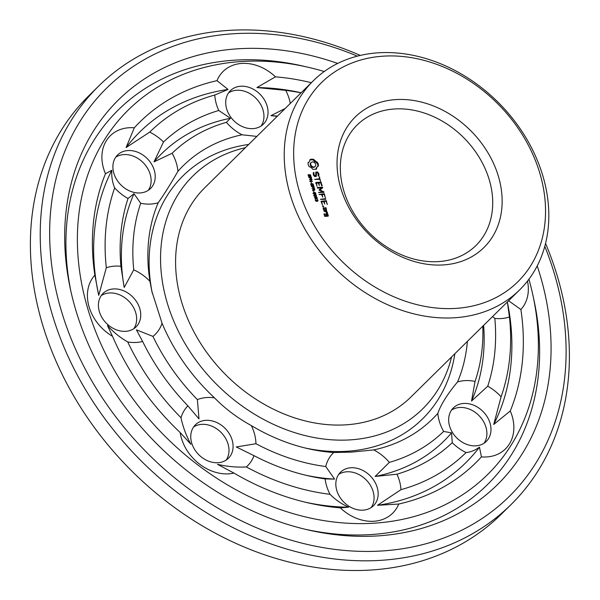 <?xml version="1.0" encoding="UTF-8"?>
<svg xmlns="http://www.w3.org/2000/svg" width="600" height="600" viewBox="0 0 600 600"><rect width="100%" height="100%" fill="white"/><g stroke="black" fill="none" stroke-linecap="round" stroke-linejoin="round"><path stroke-width="0.9" d="M451.59 356.94A163.567 129.593 -134.6 0 1 350.452 439.868A163.567 129.593 -134.6 0 1 170.295 312.225A163.567 129.593 -134.6 0 1 245.392 147.697M519.623 289.905L410.97 396.967A146.887 116.377 -134.6 0 1 346.11 424.822A146.887 116.377 -134.6 0 1 198.202 339.435A146.887 116.377 -134.6 0 1 204.78 187.725L313.425 80.655A146.887 116.377 -134.6 0 1 499.418 103.597A146.887 116.377 -134.6 0 1 519.623 289.905A146.887 116.377 -134.6 0 1 454.763 317.752A146.887 116.377 -134.6 0 1 306.847 232.373A146.887 116.377 -134.6 0 1 313.425 80.655M454.86 353.722A170.618 135.18 -134.6 0 1 347.19 451.26A170.618 135.18 -134.6 0 1 305.257 448.02M152.317 293.362A170.618 135.18 -134.6 0 1 248.663 144.472M467.385 341.377A177.675 140.767 -134.6 0 1 457.567 381.923C447.487 393.99 440.903 404.475 437.812 413.385A177.675 140.767 -134.6 0 1 373.74 449.903L351.6 452.1L333.712 452.52A177.675 140.767 -134.6 0 1 307.837 448.635A177.675 140.767 -134.6 0 1 251.333 425.588C237.188 417.803 224.91 408.548 214.485 397.83A177.675 140.767 -134.6 0 1 162.045 323.22L151.86 291.308L149.962 281.347A177.675 140.767 -134.6 0 1 158.183 202.77C163.417 195.48 170.002 184.995 177.938 171.308A177.675 140.767 -134.6 0 1 242.01 134.79L256.868 136.395M455.985 308.377A139.837 110.79 -134.6 0 1 296.978 126.038A139.837 110.79 -134.6 0 1 505.8 112.373A139.837 110.79 -134.6 0 1 455.985 308.377M527.482 281.1A42.3 33.517 -134.6 0 1 520.89 309.54A239.243 189.555 -134.6 0 1 510.278 410.963A42.3 33.517 -134.6 0 1 509.34 444.082A42.3 33.517 -134.6 0 1 481.433 456.893A239.243 189.555 -134.6 0 1 398.745 504.03A42.3 33.517 -134.6 0 1 373.95 521.257A42.3 33.517 -134.6 0 1 340.312 507.855A239.243 189.555 -134.6 0 1 307.822 502.8A239.243 189.555 -134.6 0 1 233.978 473.092L217.493 464.317C227.085 466.597 236.7 467.467 246.33 466.942A42.3 33.517 -134.6 0 0 254.025 455.67L236.28 446.963L255.952 443.715A194.355 153.99 -134.6 0 0 325.74 466.53A42.3 33.517 -134.6 0 1 333.712 452.52M325.74 466.53L334.597 479.107L325.118 478.912A42.3 33.517 -134.6 0 0 330.022 494.303C335.377 499.732 341.58 504.03 348.63 507.188L340.312 507.855M373.74 449.903A42.3 33.517 -134.6 0 1 389.362 462.368L375.09 476.46L396.975 474.202A42.3 33.517 -134.6 0 1 400.972 489.66L377.49 505.298L398.745 504.03M363.12 510.158A23.505 18.622 -134.6 0 1 339.45 496.493A23.505 18.622 -134.6 0 1 340.5 472.215A23.505 18.622 -134.6 0 1 370.26 475.89A23.505 18.622 -134.6 0 1 373.493 505.695A23.505 18.622 -134.6 0 1 363.12 510.158M251.333 425.588A42.3 33.517 -134.6 0 1 255.952 443.715M233.978 473.092A42.3 33.517 -134.6 0 1 199.853 464.34A42.3 33.517 -134.6 0 1 180.188 432.57A239.243 189.555 -134.6 0 1 112.5 336.278L107.453 325.538C113.377 332.153 120.142 337.62 127.74 341.947A42.3 33.517 -134.6 0 0 142.62 341.46L136.417 329.843L152.955 336.39A194.355 153.99 -134.6 0 0 197.377 399.6A42.3 33.517 -134.6 0 1 214.485 397.83M197.377 399.6L198.998 418.89L187.868 405.84A42.3 33.517 -134.6 0 0 181.012 417.75C182.955 426.99 186.255 435.847 190.928 444.308L180.188 432.57M201.923 457.455A23.505 18.622 -134.6 0 1 195.428 424.785A23.505 18.622 -134.6 0 1 225.188 428.46A23.505 18.622 -134.6 0 1 228.42 458.265A23.505 18.622 -134.6 0 1 201.923 457.455M162.045 323.22A42.3 33.517 -134.6 0 1 152.955 336.39M112.5 336.278A42.3 33.517 -134.6 0 1 89.04 306.668A42.3 33.517 -134.6 0 1 94.86 275.145A239.243 189.555 -134.6 0 1 105.472 173.722L111.825 170.265C111.413 176.542 112.365 182.422 114.667 187.898A42.3 33.517 -134.6 0 0 128.017 198.48L134.002 193.702L140.708 203.272A194.355 153.99 -134.6 0 0 133.748 269.835A42.3 33.517 -134.6 0 1 149.962 281.347M133.748 269.835L124.192 287.483L120.922 266.288A42.3 33.517 -134.6 0 0 106.32 267.735L98.738 295.35L94.86 275.145M99.315 311.46A23.505 18.622 -134.6 0 1 103.08 293.392A23.505 18.622 -134.6 0 1 132.84 297.06A23.505 18.622 -134.6 0 1 136.072 326.873A23.505 18.622 -134.6 0 1 115.538 329.498A23.505 18.622 -134.6 0 1 99.315 311.46M158.183 202.77A42.3 33.517 -134.6 0 1 140.708 203.272M105.472 173.722A42.3 33.517 -134.6 0 1 106.41 140.61A42.3 33.517 -134.6 0 1 134.317 127.792A239.243 189.555 -134.6 0 1 217.005 80.662L228.053 89.453L214.778 95.032A42.3 33.517 -134.6 0 0 218.775 110.483L230.452 118.29L226.388 122.325A194.355 153.99 -134.6 0 0 172.118 153.262A42.3 33.517 -134.6 0 1 177.938 171.308M172.118 153.262L153.99 161.88L163.493 141.998A42.3 33.517 -134.6 0 0 149.692 132.135L126.075 147.585L134.317 127.792M115.403 157.695A23.505 18.622 -134.6 0 1 117.555 155.01A23.505 18.622 -134.6 0 1 147.315 158.678A23.505 18.622 -134.6 0 1 150.547 188.49A23.505 18.622 -134.6 0 1 122.37 186.308A23.505 18.622 -134.6 0 1 115.403 157.695M242.01 134.79A42.3 33.517 -134.6 0 1 226.388 122.325M217.005 80.662A42.3 33.517 -134.6 0 1 241.8 63.427A42.3 33.517 -134.6 0 1 275.445 76.838A239.243 189.555 -134.6 0 1 311.347 82.703M290.288 103.462A42.3 33.517 -134.6 0 0 285.728 90.383L256.913 87.562L275.445 76.838M277.192 116.363L270.945 115.642L285.142 108.525M240.757 86.235A23.505 18.622 -134.6 0 1 264.428 99.9A23.505 18.622 -134.6 0 1 263.37 124.17A23.505 18.622 -134.6 0 1 233.618 120.502A23.505 18.622 -134.6 0 1 230.385 90.69A23.505 18.622 -134.6 0 1 240.757 86.235M508.612 300.75L520.89 309.54M487.732 386.213A42.3 33.517 -134.6 0 1 501.082 396.795L493.717 424.485A232.192 183.968 -134.6 0 0 507.353 301.995L509.43 316.957A42.3 33.517 -134.6 0 1 494.827 318.405A208.455 165.157 -134.6 0 1 487.732 386.213L471.54 401.048L475.043 381.42A194.355 153.99 -134.6 0 0 482.798 326.19M492.548 316.582L494.827 318.405M457.567 381.923A42.3 33.517 -134.6 0 1 475.043 381.42M437.812 413.385A42.3 33.517 -134.6 0 0 443.632 431.43L451.553 432.87L452.257 442.695A42.3 33.517 -134.6 0 0 466.058 452.558C470.498 452.168 474.967 450.368 479.467 447.165L481.433 456.893M510.278 410.963L493.717 424.485M488.475 438.69A23.505 18.622 -134.6 0 1 486.322 441.382A23.505 18.622 -134.6 0 1 456.562 437.715A23.505 18.622 -134.6 0 1 453.33 407.903A23.505 18.622 -134.6 0 1 481.507 410.085A23.505 18.622 -134.6 0 1 488.475 438.69M443.632 431.43A194.355 153.99 -134.6 0 1 389.362 462.368M443.445 264.923A91.657 72.615 -134.6 0 1 339.218 145.41A91.657 72.615 -134.6 0 1 476.092 136.447A91.657 72.615 -134.6 0 1 443.445 264.923M317.88 163.058L313.59 159.33L310.013 159.562L309.517 161.572L307.987 162.795L308.197 164.685L309.067 166.538L311.235 167.52L312.847 169.387L316.433 169.155L316.928 167.145L318.457 165.922L318.24 163.988L317.88 163.058L317.37 163.56L313.08 159.833L309.983 159.877M318.623 173.273L317.46 171.96L315.847 172.065L315.668 175.8L314.82 175.852L313.755 173.887L314.032 172.808L313.403 172.515L313.53 175.238L314.647 176.52L316.282 176.415L316.47 172.68L317.31 172.627L318.053 173.483L318.097 175.68L318.728 175.965L319.043 174.727L318.623 173.273L318.127 173.76M309.3 176.7L308.407 176.137L308.13 174.683L308.558 174.66L308.505 175.665L309.142 176.333L309.45 174.788L310.462 174.833L310.965 176.483L309.99 174.953L309.585 176.618M309.99 174.953L309.368 175.447M309.45 174.788L309.855 174.585L309.353 175.08L309.945 175.343M308.873 176.595L309.368 176.227M308.115 175.125L308.565 174.683L308.115 175.095M311.017 178.942L308.737 177.315L311.28 177.15L311.535 178.583L311.017 178.942M319.32 176.775L319.567 178.733L314.722 179.377L319.755 179.377L320.618 181.282L319.32 176.775M322.2 185.655L320.865 182.137L315.923 182.468L317.04 186.337L316.418 183.09L318.278 182.97L319.335 185.528L318.892 182.925L320.745 182.805L321.577 185.7L322.2 185.655L321.9 185.947M309.96 181.553L309.832 181.11L311.745 179.7L309.375 179.52L311.918 179.355L312.075 179.903L310.335 181.192L312.502 181.387L309.96 181.553L310.335 181.192M311.423 183.225L311.1 182.115L311.423 183.225M311.918 185.775L311.025 185.212L310.755 183.757L311.76 185.407L312.067 183.863L313.08 183.907L313.582 185.55L312.608 184.028L312.202 185.685M312.608 184.028L311.985 184.523M312.067 183.863L312.472 183.66L311.97 184.155L312.57 184.41M311.498 185.67L311.985 185.303M313.635 188.01L311.355 186.39L313.905 186.218L314.153 187.657L313.635 188.01M319.98 189.998L322.642 187.77L322.32 187.178L317.392 187.5L317.58 188.145L321.375 187.898L319.065 190.058L322.522 191.85L318.495 192.442L323.843 192.428L323.82 191.812L319.98 189.998L319.53 190.44M325.335 197.625L324.218 193.748L319.065 194.415L321.623 194.58L322.688 197.138L322.245 194.535L324.097 194.415L325.335 197.625M312.63 190.792L313.11 188.88L311.993 188.595L314.535 188.422L314.663 190.11L313.455 189.72L312.63 190.792M313.935 191.933L313.612 190.815L313.935 191.933M314.933 194.272L313.86 194.115L313.462 192.72L315.465 192.593L315.862 193.987L314.933 194.272M315.728 193.522L315.862 193.987M313.343 193.44L313.44 192.743M315.6 196.605L314.535 196.44L314.138 195.045L316.132 194.917L316.53 196.312L315.6 196.605M316.403 195.847L316.53 196.312M314.01 195.765L314.108 195.067M316.425 198.923L315.263 198.667L314.52 197.385L315.99 198.57L315.615 197.377L316.882 197.243L317.362 198.24L316.425 198.923M325.8 199.275L325.612 198.63L320.475 199.298L325.8 199.275M327.337 204.54L326.22 200.67L321.06 201.33L322.388 204.862L321.765 201.615L323.625 201.495L324.683 204.06L324.24 201.458L326.093 201.337L327.337 204.54M323.49 206.663L322.778 206.708L322.56 205.958L323.272 205.913L323.49 206.663M323.587 210.075L326.468 210.21L326.123 207.975L323.243 207.84L323.587 210.075M316.657 201.202L315.502 200.737L315.263 199.545L316.335 200.888L316.575 200.085L317.64 200.708L317.618 199.47L318.022 200.827L316.89 200.632L316.688 201.18M317.303 201.045L317.722 200.587M316.14 201.233L316.657 200.692M326.82 211.433L326.632 210.788L323.94 211.298L325.575 211.515L326.985 213.353L327.487 212.7L326.4 211.462L326.82 211.433M328.395 215.843L327.457 213.645L325.928 213.743L326.175 215.655L324.968 215.73L324.608 214.485L325.058 214.125L324.112 213.862L324.847 216.397L328.043 216.188M528.915 279.225A255.93 202.77 -134.6 0 1 532.98 295.59A255.93 202.77 -134.6 0 1 374.498 523.17A255.93 202.77 -134.6 0 1 79.845 272.888A255.93 202.77 -134.6 0 1 307.935 67.215A255.93 202.77 -134.6 0 1 324.24 71.52M348.63 507.188A232.192 183.968 -134.6 0 1 305.25 502.192M330.022 494.303A225.142 178.38 -134.6 0 1 246.33 466.942M325.118 478.912A208.455 165.157 -134.6 0 1 307.83 475.717A208.455 165.157 -134.6 0 1 254.025 455.67M334.597 479.107A201.405 159.57 -134.6 0 1 305.25 475.11M451.553 432.87A201.405 159.57 -134.6 0 1 375.09 476.46M452.257 442.695A208.455 165.157 -134.6 0 1 396.975 474.202M466.058 452.558A225.142 178.38 -134.6 0 1 400.972 489.66M479.467 447.165A232.192 183.968 -134.6 0 1 377.49 505.298M338.655 474.428A23.505 18.622 -134.6 0 1 366.18 479.918A23.505 18.622 -134.6 0 1 371.257 507.51M181.012 417.75A225.142 178.38 -134.6 0 1 127.74 341.947M187.868 405.84A208.455 165.157 -134.6 0 1 142.62 341.46M193.583 426.998A23.505 18.622 -134.6 0 1 221.1 432.48A23.505 18.622 -134.6 0 1 226.178 460.08M98.512 294.308A232.192 183.968 -134.6 0 1 111.825 170.265M106.32 267.735A225.142 178.38 -134.6 0 1 114.667 187.898M120.922 266.288A208.455 165.157 -134.6 0 1 128.017 198.48M124.192 287.483A201.405 159.57 -134.6 0 1 134.002 193.702M101.235 295.605A23.505 18.622 -134.6 0 1 128.752 301.087A23.505 18.622 -134.6 0 1 133.83 328.688M126.075 147.585A232.192 183.968 -134.6 0 1 228.053 89.453M149.692 132.135A225.142 178.38 -134.6 0 1 214.778 95.032M163.493 141.998A208.455 165.157 -134.6 0 1 218.775 110.483M153.99 161.88A201.405 159.57 -134.6 0 1 230.452 118.29M115.71 157.222A23.505 18.622 -134.6 0 1 143.227 162.705A23.505 18.622 -134.6 0 1 148.312 190.297M256.913 87.562A232.192 183.968 -134.6 0 1 301.155 92.745M285.728 90.383A225.142 178.38 -134.6 0 1 301.072 92.835M270.945 115.642A201.405 159.57 -134.6 0 1 277.44 116.115M228.532 92.903A23.505 18.622 -134.6 0 1 236.678 90.262A23.505 18.622 -134.6 0 1 259.373 102.413A23.505 18.622 -134.6 0 1 261.135 125.985M509.43 316.957A225.142 178.38 -134.6 0 1 501.082 396.795M483.638 325.365A201.405 159.57 -134.6 0 1 471.54 401.048M451.485 410.115A23.505 18.622 -134.6 0 1 478.748 415.35A23.505 18.622 -134.6 0 1 484.395 442.717A23.505 18.622 -134.6 0 1 484.08 443.197M438.548 261.585A84.608 67.035 -134.6 0 1 353.355 212.407A84.608 67.035 -134.6 0 1 357.135 125.017A84.608 67.035 -134.6 0 1 464.265 138.233A84.608 67.035 -134.6 0 1 475.905 245.542A84.608 67.035 -134.6 0 1 438.548 261.585M317.377 162.18L316.868 162.683M318.24 163.988L317.73 164.498L317.37 163.56M316.252 161.82L315.743 162.322M318.435 164.955L317.925 165.458L317.73 164.498M315.21 161.197L314.7 161.7M317.94 166.208L317.925 165.458M314.303 160.35L313.793 160.852M317.572 166.41L316.928 167.145M313.59 159.33L313.08 159.833M312.638 159.127L312.127 159.63M316.53 168.075L316.02 168.578L316.41 167.648M311.707 159.097L311.197 159.6M315.945 169.343L316.02 168.578M310.822 159.248L310.312 159.75M308.865 162.3L307.987 163.012M317.108 172.642L315.825 172.538M317.46 171.96L316.95 172.462M319.043 174.727L318.532 175.23L318.36 174.645M318.315 176.07L318.532 175.23M315.668 175.8L314.498 176.347M314.82 175.852L314.415 176.25M314.077 175.005L313.673 175.403M313.755 173.887L313.275 174.36M313.267 174.322L313.305 172.913M314.032 172.808L313.522 173.31M313.793 172.373L313.327 172.837M316.47 172.68L315.96 173.19L315.795 176.445M309.24 176.197L309.173 177.023M310.98 178.373L311.025 179.085M311.28 177.15L310.89 177.532M319.718 177.075L319.23 177.555M319.567 178.733L319.058 179.235L314.903 179.505M319.725 179.377L319.545 178.748M321.27 182.438L320.775 182.917M320.595 182.82L315.75 182.947M320.865 182.137L320.355 182.648M318.892 182.925L318.405 183.413M316.418 183.09L315.93 183.562M309.862 181.215L311.745 179.7M311.858 185.273L311.79 186.097M311.175 183.727L310.733 184.17M311.183 183.75L310.733 184.2M313.597 187.447L313.642 188.16M313.905 186.218L313.507 186.608M324.053 192.067L323.678 192.435M323.43 192.45L322.462 191.91M323.82 191.812L323.31 192.315M322.163 188.175L321.81 187.68L317.347 187.972M322.725 187.493L322.215 187.995M322.32 187.178L321.81 187.68M322.522 191.85L322.013 192.353L318.675 192.57M321.375 187.898L319.118 189.863M324.615 194.048L324.127 194.528M323.947 194.43L319.245 194.55M324.218 193.748L323.707 194.257M322.245 194.535L321.757 195.022M313.455 189.72L312.593 190.68M314.535 188.422L314.145 188.812M314.243 189.675L314.303 190.373M315.48 193.77L315.353 194.49M312.952 193.222L313.882 192.938M316.147 196.095L316.02 196.822M313.62 195.548L314.558 195.263M316.808 198.382L316.763 199.042M315.3 197.625L316.373 197.745M325.343 199.305L320.647 199.425M325.612 198.63L325.103 199.132M326.618 200.962L326.123 201.442M325.942 201.345L321.097 201.472M326.22 200.67L325.702 201.173M324.24 201.458L323.752 201.938M321.765 201.615L321.278 202.095M323.543 206.28L323.032 206.798M323.272 205.913L323.032 206.782M325.733 207.675L323.077 208.32M326.123 210.233L325.942 209.618M326.123 207.975L325.642 208.447M316.89 200.632L316.373 201.337M317.483 200.708L317.513 201.33M316.38 200.692L316.62 201.12M326.4 211.462L325.995 211.868M326.377 211.493L324.105 211.425M326.632 210.788L326.123 211.298M327.36 212.257L326.663 212.603M327.487 212.7L326.978 213.202L326.85 212.76M327.847 216.202L327.668 215.58M327.847 213.938L327.368 214.417M327.173 214.32L325.763 214.222M327.457 213.645L326.947 214.147M326.175 215.655L324.623 216.225M324.968 215.73L324.532 216.157M324.668 213.825L323.947 214.343M324.608 214.485L324.127 214.958M532.98 295.59L534.082 300.712A262.98 208.358 -134.6 0 1 371.228 534.555A262.98 208.358 -134.6 0 1 305.243 529.275M70.927 291.495A262.98 208.358 -134.6 0 1 302.835 66.037L307.935 67.215M315 166.583L313.462 167.46L311.483 166.815L310.23 165.023L310.425 163.14L312.472 161.76L314.445 162.405L315.705 164.197L315.803 165.218L315 166.583M313.493 189.218L314.505 189.653L314.347 188.797L313.395 188.865L313.267 190.222M315.72 193.567L315.308 192.847L313.763 192.952L314.025 193.853L315.57 193.755L314.76 194.362M316.388 195.892L315.975 195.18L314.438 195.278L314.692 196.185L316.237 196.08L315.428 196.688M325.972 209.587L324.097 209.708L323.737 208.462L325.612 208.343L325.972 209.587L323.745 210.202M327.697 215.558L326.79 215.61L326.43 214.365L327.337 214.305L327.697 215.558L327.18 216.06L326.153 215.678M537.202 265.897A270.03 213.945 -134.6 0 1 378.173 535.882A270.03 213.945 -134.6 0 1 307.815 529.882A270.03 213.945 -134.6 0 1 70.365 288.923A270.03 213.945 -134.6 0 1 337.688 63.427M315.51 166.08L314.37 167.19M314.88 166.688L313.462 167.46M313.972 166.958L312.435 167.317M312.945 166.815L312 166.305L311.483 166.815M312 166.305L311.228 165.517L310.718 166.02M311.228 165.517L310.74 164.52L310.23 165.023M310.74 164.52L310.642 163.493L310.132 164.002M310.642 163.493L310.935 162.637M310.08 177.585L311.115 178.507L311.093 177.525L309.847 177.817M310.71 178.905L311.235 178.35M312.697 186.66L313.733 187.583L313.71 186.593L312.465 186.885M313.327 187.98L313.853 187.425M314.017 190.178L314.505 189.653M313.763 192.952L313.327 193.41M314.438 195.278L314.002 195.735M316.043 197.445L316.237 198.555L317.002 198.292L316.763 197.498L315.615 197.91M316.343 198.923L317.002 198.292M324.097 209.708L323.663 210.135M323.737 208.462L323.257 208.935M326.79 215.61L326.28 216.12M326.43 214.365L325.942 214.853M544.785 246.353A286.718 227.167 -134.6 0 1 382.515 550.935A286.718 227.167 -134.6 0 1 49.972 245.835A286.718 227.167 -134.6 0 1 357.345 56.137M545.55 243.397A293.767 232.748 -134.6 0 1 511.005 504.607A293.767 232.748 -134.6 0 1 381.285 560.31A293.767 232.748 -134.6 0 1 85.47 389.55A293.767 232.748 -134.6 0 1 98.618 86.123A293.767 232.748 -134.6 0 1 360.308 55.418M511.005 504.607L501.18 514.298A293.767 232.748 -134.6 0 1 371.452 570A293.767 232.748 -134.6 0 1 75.637 399.24A293.767 232.748 -134.6 0 1 88.785 95.805L98.618 86.123M309.78 176.062L309.27 176.565M310.965 176.055L310.567 176.453M311.572 178.282L311.062 178.785M312.397 185.13L311.888 185.632M313.59 185.13L313.192 185.52M314.19 187.35L313.68 187.852M314.843 189.578L314.332 190.08M314.392 192.435L313.95 192.87M315.067 194.76L314.625 195.195M317.362 198.24L316.853 198.743M316.178 197.017L315.668 197.52M316.882 200.835L316.462 201.255M318.053 200.55L317.543 201.053M313.612 189.51L313.095 190.012M315.27 193.86L314.843 194.28M315.945 196.185L315.517 196.605M309.278 175.53L309.788 175.028M308.835 176.767L309.345 176.265M311.895 184.605L312.405 184.102M311.452 185.843L311.962 185.333M316.08 201.3L316.59 200.798M317.153 201.195L317.663 200.692M310.65 178.98L311.16 178.477M313.267 188.047L313.778 187.545M313.928 190.267L314.438 189.765M313.178 193.515L313.688 193.005M315.127 194.205L315.638 193.695M313.853 195.84L314.362 195.337M315.795 196.53L316.305 196.028M315.487 197.985L315.998 197.483M316.433 198.877L316.942 198.375"/></g></svg>

